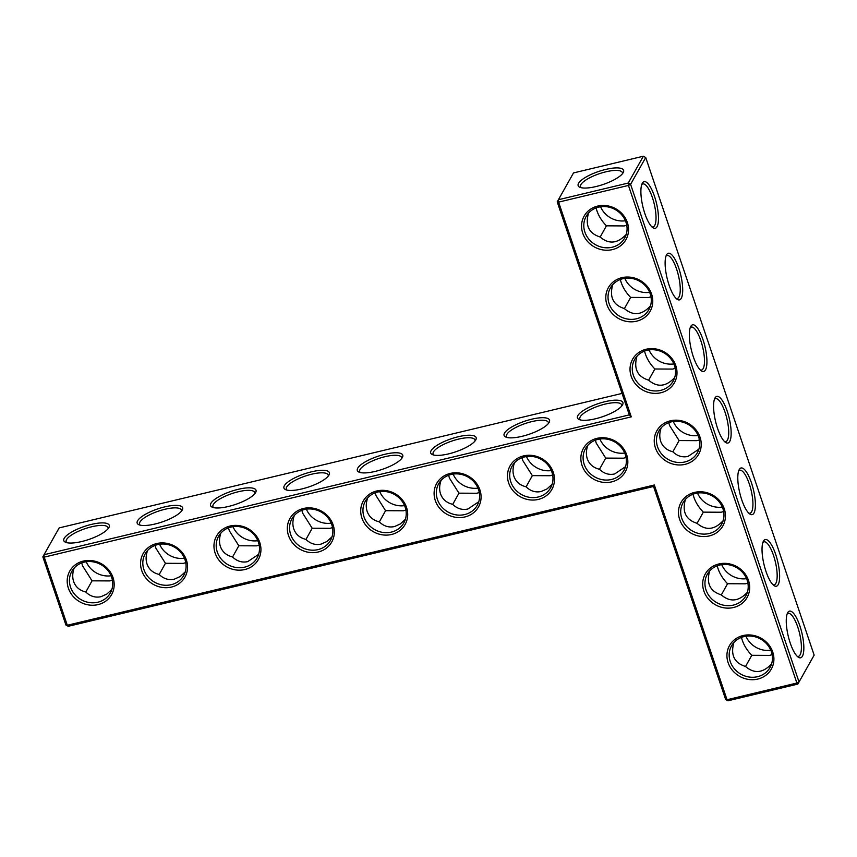 <?xml version="1.0" encoding="UTF-8"?>
<svg xmlns="http://www.w3.org/2000/svg" width="857" height="857" viewBox="0 0 857 857"><rect width="100%" height="100%" fill="white"/><g stroke="black" fill="none" stroke-linecap="round" stroke-linejoin="round"><path stroke-width="1.29" d="M622.043 393.417L59.154 527.912L44.028 554.725L44.232 557.125L67.296 625.267L654.341 484.998L727.025 699.73L796.881 683.04L628.449 185.433L630.591 184.341L799.024 681.947L796.881 683.04L797.846 684.079L727.989 700.78L725.643 699.483L727.989 700.78M629.317 414.884L44.028 554.725L42.85 556.868L44.232 557.125L631.277 416.856L629.317 414.884L557.211 201.866L558.593 202.123L631.277 416.856M577.875 415.57A23.985 6.888 161.3 0 1 604.956 401.697A23.985 6.888 161.3 0 1 622.525 404.868A23.985 6.888 161.3 0 1 602.396 416.77A23.985 6.888 161.3 0 1 579.182 419.534A23.985 6.888 161.3 0 1 577.875 415.57M504.494 433.106A23.985 6.888 161.3 0 1 531.576 419.234A23.985 6.888 161.3 0 1 549.144 422.405A23.985 6.888 161.3 0 1 529.015 434.306A23.985 6.888 161.3 0 1 505.801 437.07A23.985 6.888 161.3 0 1 504.494 433.106M431.114 450.643A23.985 6.888 161.3 0 1 458.195 436.759A23.985 6.888 161.3 0 1 475.764 439.93A23.985 6.888 161.3 0 1 455.635 451.843A23.985 6.888 161.3 0 1 432.421 454.606A23.985 6.888 161.3 0 1 431.114 450.643M357.733 468.168A23.985 6.888 161.3 0 1 384.814 454.296A23.985 6.888 161.3 0 1 402.383 457.467A23.985 6.888 161.3 0 1 382.254 469.368A23.985 6.888 161.3 0 1 359.04 472.132A23.985 6.888 161.3 0 1 357.733 468.168M284.353 485.705A23.985 6.888 161.3 0 1 311.434 471.832A23.985 6.888 161.3 0 1 329.002 475.003A23.985 6.888 161.3 0 1 308.874 486.905A23.985 6.888 161.3 0 1 285.66 489.668A23.985 6.888 161.3 0 1 284.353 485.705M210.972 503.241A23.985 6.888 161.3 0 1 238.053 489.358A23.985 6.888 161.3 0 1 255.622 492.529A23.985 6.888 161.3 0 1 235.493 504.441A23.985 6.888 161.3 0 1 212.279 507.205A23.985 6.888 161.3 0 1 210.972 503.241M137.591 520.777A23.985 6.888 161.3 0 1 164.673 506.894A23.985 6.888 161.3 0 1 182.241 510.065A23.985 6.888 161.3 0 1 162.112 521.967A23.985 6.888 161.3 0 1 138.898 524.741A23.985 6.888 161.3 0 1 137.591 520.777M64.211 538.303A23.985 6.888 161.3 0 1 91.292 524.43A23.985 6.888 161.3 0 1 108.86 527.601A23.985 6.888 161.3 0 1 88.732 539.503A23.985 6.888 161.3 0 1 65.518 542.267A23.985 6.888 161.3 0 1 64.211 538.303M580.489 419.962A22.089 6.342 161.3 0 1 579.846 419.041A22.089 6.342 161.3 0 1 580.221 416.866A22.089 6.342 161.3 0 1 601.989 404.933A22.089 6.342 161.3 0 1 621.689 404.879A22.089 6.342 161.3 0 1 621.732 406.004M507.108 437.498A22.089 6.342 161.3 0 1 506.466 436.577A22.089 6.342 161.3 0 1 506.841 434.403A22.089 6.342 161.3 0 1 528.608 422.458A22.089 6.342 161.3 0 1 548.309 422.415A22.089 6.342 161.3 0 1 548.351 423.54M433.728 455.024A22.089 6.342 161.3 0 1 433.085 454.114A22.089 6.342 161.3 0 1 433.46 451.939A22.089 6.342 161.3 0 1 455.228 439.995A22.089 6.342 161.3 0 1 474.928 439.941A22.089 6.342 161.3 0 1 474.971 441.066M360.347 472.561A22.089 6.342 161.3 0 1 359.704 471.639A22.089 6.342 161.3 0 1 360.079 469.475A22.089 6.342 161.3 0 1 381.847 457.531A22.089 6.342 161.3 0 1 401.547 457.477A22.089 6.342 161.3 0 1 401.59 458.602M286.966 490.097A22.089 6.342 161.3 0 1 286.324 489.176A22.089 6.342 161.3 0 1 286.699 487.001A22.089 6.342 161.3 0 1 308.466 475.057A22.089 6.342 161.3 0 1 328.167 475.014A22.089 6.342 161.3 0 1 328.21 476.138M213.586 507.633A22.089 6.342 161.3 0 1 212.943 506.712A22.089 6.342 161.3 0 1 213.318 504.537A22.089 6.342 161.3 0 1 235.086 492.593A22.089 6.342 161.3 0 1 254.786 492.55A22.089 6.342 161.3 0 1 254.829 493.675M140.216 525.159A22.089 6.342 161.3 0 1 139.562 524.238A22.089 6.342 161.3 0 1 139.937 522.074A22.089 6.342 161.3 0 1 161.705 510.129A22.089 6.342 161.3 0 1 181.405 510.076A22.089 6.342 161.3 0 1 181.448 511.2M66.835 542.695A22.089 6.342 161.3 0 1 66.182 541.774A22.089 6.342 161.3 0 1 66.557 539.599A22.089 6.342 161.3 0 1 88.325 527.655A22.089 6.342 161.3 0 1 108.025 527.612A22.089 6.342 161.3 0 1 108.068 528.737M814.15 655.134L797.846 684.079L814.15 655.134L645.717 157.517L630.591 184.341L628.245 183.044L628.449 185.433L558.593 202.123L558.389 199.735L628.245 183.044L643.371 156.22L573.515 172.921L557.211 201.866M743.051 635.562A23.985 21.875 -150.6 0 0 734.781 672.809A23.985 21.875 -150.6 0 0 773.421 663.586A23.985 21.875 -150.6 0 0 743.051 635.562M718.83 563.981A23.985 21.875 -150.6 0 0 710.549 601.239A23.985 21.875 -150.6 0 0 749.189 592.005A23.985 21.875 -150.6 0 0 718.83 563.981M694.598 492.4A23.985 21.875 -150.6 0 0 686.328 529.658A23.985 21.875 -150.6 0 0 724.968 520.424A23.985 21.875 -150.6 0 0 694.598 492.4M596.986 438.356A23.985 21.875 -150.6 0 0 588.716 475.614A23.985 21.875 -150.6 0 0 627.356 466.379A23.985 21.875 -150.6 0 0 596.986 438.356M523.606 455.892A23.985 21.875 -150.6 0 0 515.336 493.15A23.985 21.875 -150.6 0 0 553.976 483.916A23.985 21.875 -150.6 0 0 523.606 455.892M450.225 473.428A23.985 21.875 -150.6 0 0 441.955 510.676A23.985 21.875 -150.6 0 0 480.595 501.441A23.985 21.875 -150.6 0 0 450.225 473.428M670.367 420.819A23.985 21.875 -150.6 0 0 662.097 458.077A23.985 21.875 -150.6 0 0 700.737 448.843A23.985 21.875 -150.6 0 0 670.367 420.819M646.146 349.249A23.985 21.875 -150.6 0 0 637.876 386.496A23.985 21.875 -150.6 0 0 676.505 377.273A23.985 21.875 -150.6 0 0 646.146 349.249M621.914 277.668A23.985 21.875 -150.6 0 0 613.644 314.926A23.985 21.875 -150.6 0 0 652.284 305.692A23.985 21.875 -150.6 0 0 621.914 277.668M597.683 206.087A23.985 21.875 -150.6 0 0 589.412 243.345A23.985 21.875 -150.6 0 0 628.052 234.111A23.985 21.875 -150.6 0 0 597.683 206.087M376.844 490.954A23.985 21.875 -150.6 0 0 368.574 528.212A23.985 21.875 -150.6 0 0 407.214 518.978A23.985 21.875 -150.6 0 0 376.844 490.954M303.464 508.49A23.985 21.875 -150.6 0 0 295.194 545.748A23.985 21.875 -150.6 0 0 333.834 536.514A23.985 21.875 -150.6 0 0 303.464 508.49M230.083 526.027A23.985 21.875 -150.6 0 0 221.813 563.274A23.985 21.875 -150.6 0 0 260.453 554.051A23.985 21.875 -150.6 0 0 230.083 526.027M156.702 543.552A23.985 21.875 -150.6 0 0 148.432 580.81A23.985 21.875 -150.6 0 0 187.072 571.576A23.985 21.875 -150.6 0 0 156.702 543.552M83.322 561.089A23.985 21.875 -150.6 0 0 75.052 598.347A23.985 21.875 -150.6 0 0 113.692 589.113A23.985 21.875 -150.6 0 0 83.322 561.089M42.85 556.868L65.914 625.01L68.26 626.306L653.537 486.465L654.341 484.998M605.717 169.418A23.985 6.888 -18.7 0 0 583.296 178.77A23.985 6.888 -18.7 0 0 579.878 187.276A23.985 6.888 -18.7 0 0 603.092 184.501A23.985 6.888 -18.7 0 0 623.221 172.6A23.985 6.888 -18.7 0 0 605.717 169.418M600.179 237.046L606.413 225.83C601.121 220.356 597.683 214.379 596.086 207.919M588.513 213.093C585.042 225.487 588.909 233.447 600.114 236.982C608.888 244.513 617.597 243.656 626.231 234.411M624.399 308.616L630.634 297.411C625.353 291.926 621.903 285.959 620.318 279.5M612.734 284.663C609.263 297.058 613.141 305.028 624.346 308.563C633.119 316.094 641.818 315.226 650.452 305.992M648.631 380.197L654.866 368.992C649.574 363.507 646.135 357.54 644.539 351.081M636.965 356.244C633.494 368.639 637.362 376.609 648.578 380.144C657.351 387.664 666.05 386.807 674.684 377.573M653.537 486.465L725.643 699.483M744.015 636.601A22.089 20.15 -150.6 0 0 731.557 645.792A22.089 20.15 -150.6 0 0 740.898 674.191A22.089 20.15 -150.6 0 0 770.036 667.496A22.089 20.15 -150.6 0 0 767.251 644.507A22.089 20.15 -150.6 0 0 744.015 636.601M719.784 565.02A22.089 20.15 -150.6 0 0 707.336 574.211A22.089 20.15 -150.6 0 0 716.677 602.61A22.089 20.15 -150.6 0 0 745.815 595.915A22.089 20.15 -150.6 0 0 743.019 572.926A22.089 20.15 -150.6 0 0 719.784 565.02M695.563 493.439A22.089 20.15 -150.6 0 0 683.104 502.63A22.089 20.15 -150.6 0 0 692.445 531.029A22.089 20.15 -150.6 0 0 721.583 524.334A22.089 20.15 -150.6 0 0 718.787 501.356A22.089 20.15 -150.6 0 0 695.563 493.439M597.95 439.395A22.089 20.15 -150.6 0 0 585.492 448.586A22.089 20.15 -150.6 0 0 594.833 476.985A22.089 20.15 -150.6 0 0 623.971 470.289A22.089 20.15 -150.6 0 0 621.186 447.311A22.089 20.15 -150.6 0 0 597.95 439.395M524.57 456.931A22.089 20.15 -150.6 0 0 512.111 466.122A22.089 20.15 -150.6 0 0 521.452 494.521A22.089 20.15 -150.6 0 0 550.59 487.826A22.089 20.15 -150.6 0 0 547.805 464.837A22.089 20.15 -150.6 0 0 524.57 456.931M451.189 474.467A22.089 20.15 -150.6 0 0 438.73 483.648A22.089 20.15 -150.6 0 0 448.072 512.058A22.089 20.15 -150.6 0 0 477.21 505.362A22.089 20.15 -150.6 0 0 474.424 482.373A22.089 20.15 -150.6 0 0 451.189 474.467M671.331 421.869A22.089 20.15 -150.6 0 0 658.872 431.05A22.089 20.15 -150.6 0 0 668.214 459.459A22.089 20.15 -150.6 0 0 697.352 452.764A22.089 20.15 -150.6 0 0 694.566 429.775A22.089 20.15 -150.6 0 0 671.331 421.869M647.11 350.288A22.089 20.15 -150.6 0 0 634.651 359.479A22.089 20.15 -150.6 0 0 643.993 387.878A22.089 20.15 -150.6 0 0 673.131 381.183A22.089 20.15 -150.6 0 0 670.335 358.194A22.089 20.15 -150.6 0 0 647.11 350.288M622.878 278.707A22.089 20.15 -150.6 0 0 610.42 287.898A22.089 20.15 -150.6 0 0 619.761 316.297A22.089 20.15 -150.6 0 0 648.899 309.602A22.089 20.15 -150.6 0 0 646.114 286.624A22.089 20.15 -150.6 0 0 622.878 278.707M598.647 207.137A22.089 20.15 -150.6 0 0 586.199 216.318A22.089 20.15 -150.6 0 0 595.529 244.727A22.089 20.15 -150.6 0 0 624.678 238.032A22.089 20.15 -150.6 0 0 621.882 215.043A22.089 20.15 -150.6 0 0 598.647 207.137M377.808 491.993A22.089 20.15 -150.6 0 0 365.35 501.184A22.089 20.15 -150.6 0 0 374.691 529.594A22.089 20.15 -150.6 0 0 403.829 522.899A22.089 20.15 -150.6 0 0 401.044 499.91A22.089 20.15 -150.6 0 0 377.808 491.993M304.428 509.529A22.089 20.15 -150.6 0 0 291.969 518.721A22.089 20.15 -150.6 0 0 301.31 547.12A22.089 20.15 -150.6 0 0 330.459 540.424A22.089 20.15 -150.6 0 0 327.663 517.435A22.089 20.15 -150.6 0 0 304.428 509.529M231.047 527.066A22.089 20.15 -150.6 0 0 218.589 536.257A22.089 20.15 -150.6 0 0 227.93 564.656A22.089 20.15 -150.6 0 0 257.079 557.961A22.089 20.15 -150.6 0 0 254.283 534.972A22.089 20.15 -150.6 0 0 231.047 527.066M157.667 544.602A22.089 20.15 -150.6 0 0 145.219 553.783A22.089 20.15 -150.6 0 0 154.549 582.192A22.089 20.15 -150.6 0 0 183.698 575.497A22.089 20.15 -150.6 0 0 180.902 552.508A22.089 20.15 -150.6 0 0 157.667 544.602M84.286 562.128A22.089 20.15 -150.6 0 0 71.838 571.319A22.089 20.15 -150.6 0 0 81.169 599.718A22.089 20.15 -150.6 0 0 110.317 593.023A22.089 20.15 -150.6 0 0 107.521 570.044A22.089 20.15 -150.6 0 0 84.286 562.128M65.914 625.01L68.26 626.306M625.535 466.679L614.63 473.964C608.984 475.185 603.917 473.61 599.418 469.25C593.312 467.74 589.273 464.269 587.302 458.827C585.952 454.713 586.124 450.214 587.816 445.351M599.482 469.304L605.717 458.099L596.204 443.058L595.39 440.187M599.889 439.03A22.089 20.15 -150.6 0 0 624.71 453.032M605.717 458.099L623.532 458.184L626.049 457.467M698.916 449.143L688.01 456.427C682.365 457.649 677.298 456.085 672.799 451.725C666.692 450.214 662.654 446.733 660.683 441.301C659.333 437.177 659.504 432.689 661.197 427.825M672.863 451.778L679.098 440.562L669.585 425.522L668.771 422.651M552.154 484.216L547.045 488.918L541.249 491.49C535.604 492.721 530.537 491.147 526.037 486.787C519.931 485.276 515.893 481.805 513.921 476.363C512.572 472.239 512.743 467.751 514.436 462.887M526.102 486.84L532.336 475.635L522.824 460.584L522.009 457.724M526.509 456.567A22.089 20.15 -150.6 0 0 551.33 470.568M532.336 475.635L550.151 475.721L552.669 475.003M478.774 501.741L467.868 509.026C462.223 510.247 457.156 508.683 452.657 504.323C446.551 502.813 442.512 499.331 440.541 493.9C439.191 489.776 439.362 485.287 441.055 480.423M452.721 504.377L458.956 493.161L449.443 478.12L448.629 475.249M453.128 474.092A22.089 20.15 -150.6 0 0 477.949 488.104M458.956 493.161L476.771 493.257L479.288 492.539M405.393 519.278L400.283 523.981L394.488 526.562C388.842 527.783 383.775 526.209 379.276 521.849C373.17 520.338 369.131 516.867 367.16 511.425C365.81 507.312 365.982 502.813 367.674 497.96M379.34 521.913L385.575 510.697L376.062 495.657L375.248 492.786M379.747 491.629A22.089 20.15 -150.6 0 0 404.568 505.63M385.575 510.697L403.39 510.783L405.907 510.065M332.013 536.814L326.903 541.517L321.107 544.099C315.462 545.32 310.395 543.745 305.895 539.385C299.789 537.875 295.751 534.404 293.78 528.962C292.43 524.838 292.601 520.349 294.294 515.486M305.96 539.439L312.194 528.233L302.682 513.193L301.868 510.322M306.367 509.165A22.089 20.15 -150.6 0 0 331.188 523.166M312.194 528.233L330.009 528.319L332.527 527.601M258.632 554.35L247.727 561.624C242.081 562.845 237.014 561.281 232.515 556.921C226.409 555.411 222.37 551.94 220.399 546.498C219.049 542.374 219.221 537.885 220.913 533.022M232.579 556.975L238.814 545.77L229.301 530.719L228.487 527.848M232.986 526.691A22.089 20.15 -150.6 0 0 257.807 540.703M238.814 545.77L256.629 545.855L259.146 545.138M185.251 571.876L180.141 576.579L174.357 579.161C168.7 580.382 163.633 578.818 159.134 574.447C153.028 572.947 148.989 569.466 147.018 564.024C145.669 559.91 145.84 555.422 147.533 550.558M159.198 574.511L165.433 563.295L155.92 548.255L155.106 545.384M159.606 544.227A22.089 20.15 -150.6 0 0 184.426 558.239M165.433 563.295L183.248 563.381L185.765 562.663M111.871 589.412L106.761 594.115L100.976 596.697C95.32 597.918 90.253 596.343 85.754 591.983C79.647 590.473 75.609 587.002 73.638 581.56C72.288 577.436 72.459 572.947 74.152 568.084M85.818 592.037L92.053 580.832L82.54 565.791L81.726 562.92M86.225 561.764A22.089 20.15 -150.6 0 0 111.046 575.765M92.053 580.832L109.867 580.917L112.385 580.2M645.717 157.517L643.371 156.22M622.428 173.735A22.089 6.342 -18.7 0 0 622.386 172.611A22.089 6.342 -18.7 0 0 605.91 171.807A22.089 6.342 -18.7 0 0 580.543 186.783A22.089 6.342 -18.7 0 0 581.196 187.694M626.746 225.198L624.228 225.927L606.413 225.83M600.586 206.762A22.089 20.15 -150.6 0 0 625.406 220.774M650.966 296.779L648.46 297.497L630.634 297.411M624.807 278.343A22.089 20.15 -150.6 0 0 649.638 292.344M675.198 368.36L672.681 369.078L654.866 368.992M649.038 349.924A22.089 20.15 -150.6 0 0 673.87 363.925M717.545 428.296A23.985 7.017 -103.4 0 1 714.974 398.023A23.985 7.017 -103.4 0 1 729.189 418.109A23.985 7.017 -103.4 0 1 725.59 442.437A23.985 7.017 -103.4 0 1 717.545 428.296M642.322 183.237A23.985 7.017 -103.4 0 1 656.526 203.43A23.985 7.017 -103.4 0 1 652.905 227.705A23.985 7.017 -103.4 0 1 642.868 206.633A23.985 7.017 -103.4 0 1 642.3 183.291A23.985 7.017 -103.4 0 1 642.322 183.237M666.553 254.818A23.985 7.017 -103.4 0 1 680.747 275.011A23.985 7.017 -103.4 0 1 677.137 299.286A23.985 7.017 -103.4 0 1 667.1 278.204A23.985 7.017 -103.4 0 1 666.521 254.861A23.985 7.017 -103.4 0 1 666.553 254.818M690.774 326.399A23.985 7.017 -103.4 0 1 704.979 346.592A23.985 7.017 -103.4 0 1 701.369 370.867A23.985 7.017 -103.4 0 1 691.32 349.785A23.985 7.017 -103.4 0 1 690.753 326.442A23.985 7.017 -103.4 0 1 690.774 326.399M753.967 513.075A23.985 7.017 76.6 0 0 751.407 482.684A23.985 7.017 76.6 0 0 739.205 469.604A23.985 7.017 76.6 0 0 739.773 492.936A23.985 7.017 76.6 0 0 749.821 514.018A23.985 7.017 76.6 0 0 753.967 513.075M778.188 584.645A23.985 7.017 76.6 0 0 775.639 554.265A23.985 7.017 76.6 0 0 763.437 541.174A23.985 7.017 76.6 0 0 764.005 564.517A23.985 7.017 76.6 0 0 774.042 585.599A23.985 7.017 76.6 0 0 778.188 584.645M802.42 656.226A23.985 7.017 76.6 0 0 799.86 625.846A23.985 7.017 76.6 0 0 787.658 612.755A23.985 7.017 76.6 0 0 788.236 636.098A23.985 7.017 76.6 0 0 798.274 657.18A23.985 7.017 76.6 0 0 802.42 656.226M733.871 642.557C730.4 654.952 734.278 662.922 745.483 666.457C754.256 673.977 762.955 673.12 771.6 663.875M709.65 570.976C706.179 583.371 710.046 591.341 721.262 594.876C730.025 602.396 738.734 601.539 747.368 592.305M685.418 499.395C681.947 511.8 685.814 519.76 697.03 523.295C705.804 530.826 714.502 529.969 723.137 520.724M679.098 440.562L696.912 440.659L699.43 439.93M673.27 421.494A22.089 20.15 -150.6 0 0 698.091 435.506M641.754 184.544A22.089 6.46 -103.4 0 1 642.793 183.934A22.089 6.46 -103.4 0 1 654.212 203.923A22.089 6.46 -103.4 0 1 653.055 226.901A22.089 6.46 -103.4 0 1 651.856 226.826M665.985 256.125A22.089 6.46 -103.4 0 1 667.025 255.515A22.089 6.46 -103.4 0 1 678.433 275.493A22.089 6.46 -103.4 0 1 677.287 298.482A22.089 6.46 -103.4 0 1 676.087 298.407M690.206 327.706A22.089 6.46 -103.4 0 1 691.245 327.095A22.089 6.46 -103.4 0 1 702.665 347.074A22.089 6.46 -103.4 0 1 701.519 370.063A22.089 6.46 -103.4 0 1 700.308 369.988M714.438 399.287A22.089 6.46 -103.4 0 1 715.477 398.666A22.089 6.46 -103.4 0 1 726.897 418.655A22.089 6.46 -103.4 0 1 725.74 441.644A22.089 6.46 -103.4 0 1 724.54 441.559M748.761 513.139A22.089 6.46 76.6 0 0 749.971 513.214A22.089 6.46 76.6 0 0 751.621 511.779A22.089 6.46 76.6 0 0 750.261 486.98A22.089 6.46 76.6 0 0 739.709 470.247A22.089 6.46 76.6 0 0 738.659 470.857M772.993 584.72A22.089 6.46 76.6 0 0 774.203 584.795A22.089 6.46 76.6 0 0 775.853 583.349A22.089 6.46 76.6 0 0 774.492 558.56A22.089 6.46 76.6 0 0 763.93 541.828A22.089 6.46 76.6 0 0 762.891 542.438M797.224 656.291A22.089 6.46 76.6 0 0 798.424 656.376A22.089 6.46 76.6 0 0 800.074 654.93A22.089 6.46 76.6 0 0 798.724 630.141A22.089 6.46 76.6 0 0 788.161 613.398A22.089 6.46 76.6 0 0 787.122 614.019M747.882 583.092L745.365 583.81L727.55 583.724C722.258 578.239 718.819 572.272 717.223 565.813M721.315 594.929L727.55 583.724M745.536 666.51L751.782 655.294C746.49 649.82 743.04 643.853 741.455 637.383M772.114 654.673L769.597 655.391L751.782 655.294M723.651 511.511L721.144 512.229L703.318 512.143C698.027 506.658 694.588 500.692 693.002 494.232M697.084 523.348L703.318 512.143M745.954 636.226A22.089 20.15 -150.6 0 0 770.775 650.238M721.723 564.656A22.089 20.15 -150.6 0 0 746.554 578.657M697.491 493.075A22.089 20.15 -150.6 0 0 722.322 507.076"/></g></svg>
